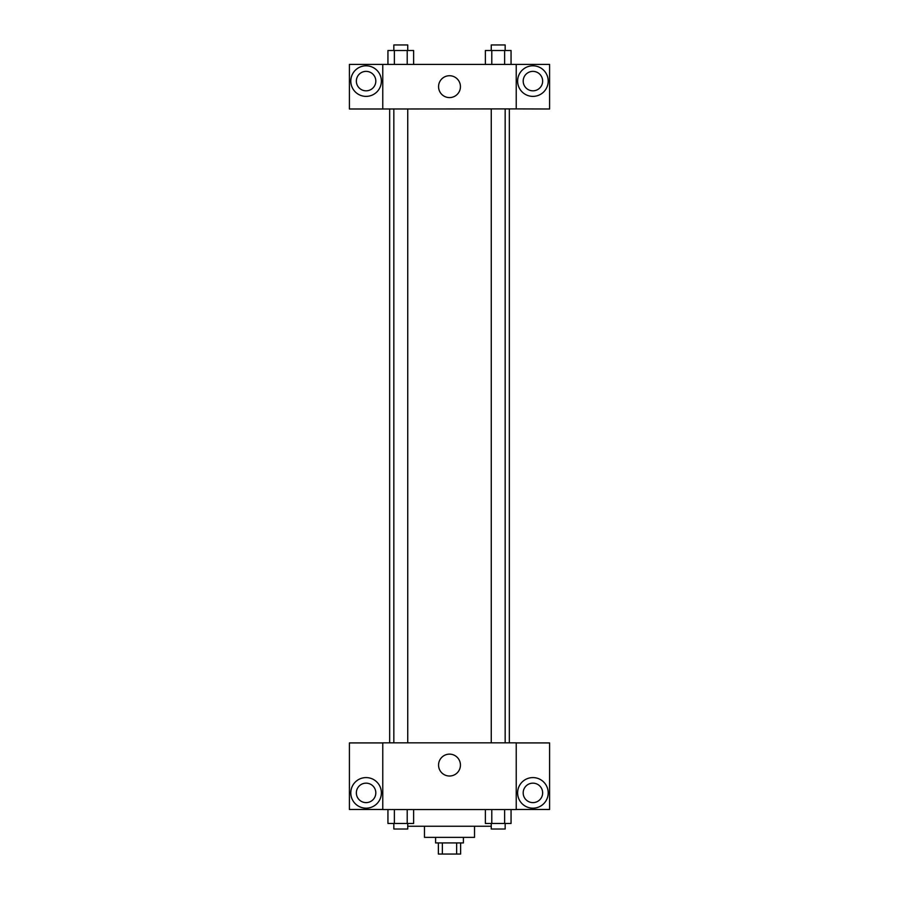 <?xml version="1.0" encoding="UTF-8"?>
<svg xmlns="http://www.w3.org/2000/svg" width="899" height="899" viewBox="0 0 899 899"><rect width="100%" height="100%" fill="white"/><g stroke="black" fill="none" stroke-linecap="round" stroke-linejoin="round"><path stroke-width="1.35" d="M456.636 842.925L456.636 854.05L438.375 854.05L438.375 842.925M456.636 854.05L460.625 854.05L460.625 842.925M463.401 837.362L463.401 842.925L435.599 842.925L435.599 837.362M442.364 842.925L442.364 854.05M474.526 826.248L474.526 837.362L424.474 837.362L424.474 826.248M491.259 826.248L407.741 826.248M516.228 809.561L382.772 809.561L382.772 742.832L516.228 742.832L516.228 809.561M366.084 808.179A15.294 15.294 0 0 1 352.846 785.232A15.294 15.294 0 0 1 379.333 785.232A15.294 15.294 0 0 1 366.084 808.179M382.772 809.471L349.408 809.471L349.408 742.922L382.772 742.922M356.352 792.884A9.732 9.732 0 0 1 366.084 783.153A9.732 9.732 0 0 1 375.816 792.884A9.732 9.732 0 0 1 366.084 802.616A9.732 9.732 0 0 1 356.352 792.884M449.5 776.017A10.934 10.934 0 0 1 440.027 759.61A10.934 10.934 0 0 1 458.973 759.61A10.934 10.934 0 0 1 449.5 776.017M532.916 808.179A15.294 15.294 0 0 1 519.667 785.232A15.294 15.294 0 0 1 546.154 785.232A15.294 15.294 0 0 1 532.916 808.179M516.228 809.471L549.592 809.471L549.592 742.922L516.228 742.922M523.184 792.884A9.732 9.732 0 0 1 532.916 783.153A9.732 9.732 0 0 1 542.648 792.884A9.732 9.732 0 0 1 532.916 802.616A9.732 9.732 0 0 1 523.184 792.884M509.34 108.903L509.34 742.832M491.259 742.832L491.259 108.903M407.741 108.903L407.741 742.832M516.228 108.903L549.592 108.993L549.592 64.413L516.228 64.413L516.228 108.903L382.772 108.993L349.408 108.993L349.408 64.413L382.772 64.413L382.772 108.903M375.816 81.09A9.732 9.732 0 0 1 366.084 90.821A9.732 9.732 0 0 1 356.352 81.09A9.732 9.732 0 0 1 366.084 71.369A9.732 9.732 0 0 1 375.816 81.09M366.084 96.384A15.294 15.294 0 0 1 352.846 73.448A15.294 15.294 0 0 1 379.333 73.448A15.294 15.294 0 0 1 366.084 96.384M542.648 81.09A9.732 9.732 0 0 1 528.05 89.518A9.732 9.732 0 0 1 528.05 72.673A9.732 9.732 0 0 1 542.648 81.09M532.916 96.384A15.294 15.294 0 0 1 519.667 73.448A15.294 15.294 0 0 1 546.154 73.448A15.294 15.294 0 0 1 532.916 96.384M516.228 64.413L382.772 64.413M438.566 86.652A10.934 10.934 0 0 1 454.973 77.19A10.934 10.934 0 0 1 454.973 96.126A10.934 10.934 0 0 1 438.566 86.652M511.059 64.413L511.059 50.513L485.37 50.513L485.37 64.413M504.631 50.513L504.631 64.413M491.787 50.513L491.787 64.413M491.259 50.513L491.259 44.95L505.159 44.95L505.159 50.513M413.63 64.413L413.63 50.513L387.941 50.513L387.941 64.413M407.213 50.513L407.213 64.413M394.369 50.513L394.369 64.413M393.841 50.513L393.841 44.95L407.741 44.95L407.741 50.513M511.059 809.561L511.059 823.462L485.37 823.462L485.37 809.561M504.631 809.561L504.631 823.462M491.787 809.561L491.787 823.462M505.159 823.462L505.159 829.024L491.259 829.024L491.259 823.462M413.63 809.561L413.63 823.462L387.941 823.462L387.941 809.561M407.213 809.561L407.213 823.462M394.369 809.561L394.369 823.462M407.741 823.462L407.741 829.024L393.841 829.024L393.841 823.462M389.66 108.903L389.66 742.832M505.159 742.832L505.159 108.903M393.841 108.903L393.841 742.832"/></g></svg>
